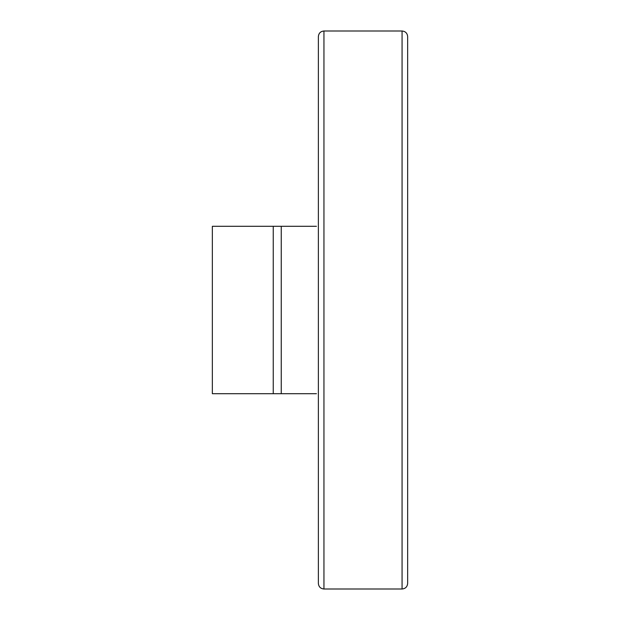 <?xml version="1.0" encoding="UTF-8"?>
<svg xmlns="http://www.w3.org/2000/svg" width="620" height="620" viewBox="0 0 620 620"><rect width="100%" height="100%" fill="white"/><g stroke="black" fill="none" stroke-linecap="round" stroke-linejoin="round"><path stroke-width="0.93" d="M316.448 393.7L212.35 393.7L212.35 226.3L316.448 226.3M318.37 36.58L318.37 583.42C318.703 586.807 320.563 588.667 323.95 589L323.95 31C320.563 31.333 318.703 33.193 318.37 36.58M402.07 31L402.07 589C405.457 588.667 407.317 586.807 407.65 583.42L407.65 36.58C407.317 33.193 405.457 31.333 402.07 31L323.95 31M281.248 226.3L281.248 393.7M273.242 226.3L273.242 393.7M402.07 589L323.95 589"/></g></svg>
